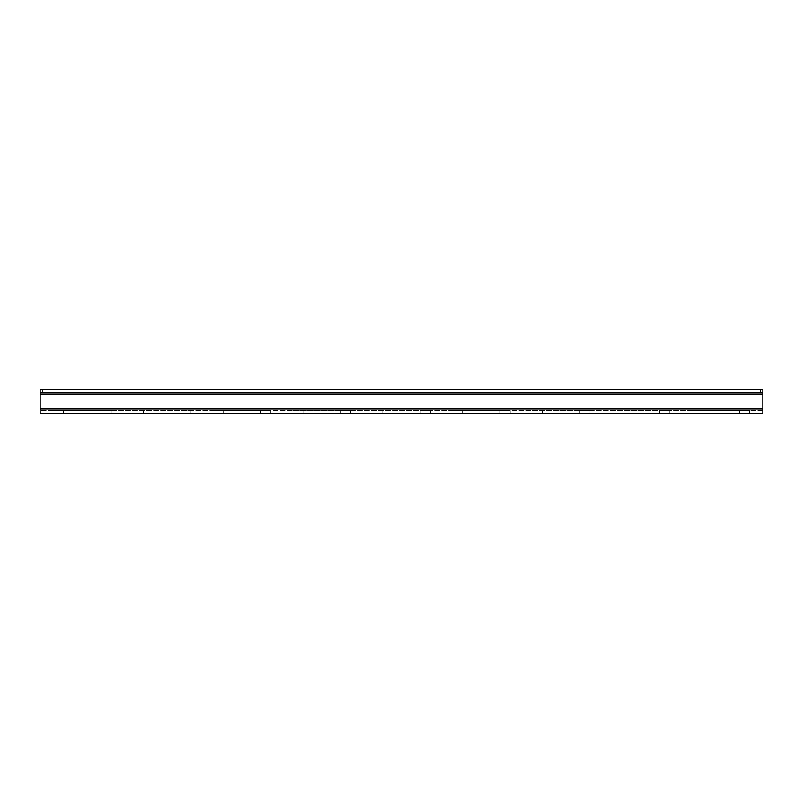 <?xml version="1.0" encoding="UTF-8"?>
<svg xmlns="http://www.w3.org/2000/svg" width="803" height="803" viewBox="0 0 803 803"><rect width="100%" height="100%" fill="white"/><g stroke="black" fill="none" stroke-linecap="round" stroke-linejoin="round"><path stroke-width="0.6" stroke-dasharray="4.01 3.01" d="M691.805 410.544L739.443 410.544L691.805 410.544L691.805 413.716L701.983 413.716L691.805 413.716M611.996 410.544L659.634 410.544L611.996 410.544L611.996 413.716L622.174 413.716L611.996 413.716M532.198 410.544L579.836 410.544L532.198 410.544L532.198 413.716L542.376 413.716L532.198 413.716M452.39 410.544L500.028 410.544L452.39 410.544L452.39 413.716L462.578 413.716L452.39 413.716M53.379 410.544L101.017 410.544L53.379 410.544L53.379 413.716L63.557 413.716L53.379 413.716M133.188 410.544L180.826 410.544L133.188 410.544L133.188 413.716L143.366 413.716L133.188 413.716M212.986 410.544L260.624 410.544L212.986 410.544L212.986 413.716L223.164 413.716L212.986 413.716M292.794 410.544L340.422 410.544L292.794 410.544L292.794 413.716L302.972 413.716L292.794 413.716M372.592 410.544L420.23 410.544L372.592 410.544L372.592 413.716L382.77 413.716L372.592 413.716M762.85 392.456L762.85 389.284L760.411 389.284L760.411 392.456L762.85 392.456L762.85 413.716L40.15 413.716L40.15 392.456L42.589 392.456L42.589 389.284L40.15 389.284L40.15 410.544L40.15 389.284L40.15 392.456L762.85 392.456L762.85 394.173L762.85 392.456L40.15 392.456M760.411 392.456L42.589 392.456M760.411 389.284L42.589 389.284M762.85 389.284L40.15 389.284L762.85 389.284M762.85 410.544L40.15 410.544L762.85 410.544M739.443 410.544L749.621 410.544L739.443 410.544L739.443 413.716L701.983 413.716L749.621 413.716L739.443 413.716L739.443 410.544M659.634 410.544L669.812 410.544L659.634 410.544L659.634 413.716L622.174 413.716L669.812 413.716L659.634 413.716L659.634 410.544M579.836 410.544L590.014 410.544L579.836 410.544L579.836 413.716L542.376 413.716L590.014 413.716L579.836 413.716L579.836 410.544M500.028 410.544L510.206 410.544L500.028 410.544L500.028 413.716L462.578 413.716L510.206 413.716L500.028 413.716L500.028 410.544M101.017 410.544L111.195 410.544L101.017 410.544L101.017 413.716L63.557 413.716L111.195 413.716L101.017 413.716L101.017 410.544M180.826 410.544L191.004 410.544L180.826 410.544L180.826 413.716L143.366 413.716L191.004 413.716L180.826 413.716L180.826 410.544M260.624 410.544L270.802 410.544L260.624 410.544L260.624 413.716L223.164 413.716L270.802 413.716L260.624 413.716L260.624 410.544M340.422 410.544L350.61 410.544L340.422 410.544L340.422 413.716L302.972 413.716L350.61 413.716L340.422 413.716L340.422 410.544M420.23 410.544L430.408 410.544L420.23 410.544L420.23 413.716L382.77 413.716L430.408 413.716L420.23 413.716L420.23 410.544M701.983 413.716L701.983 410.544L701.983 413.716M622.174 413.716L622.174 410.544L622.174 413.716M542.376 413.716L542.376 410.544L542.376 413.716M462.578 413.716L462.578 410.544L462.578 413.716M63.557 413.716L63.557 410.544L63.557 413.716M143.366 413.716L143.366 410.544L143.366 413.716M223.164 413.716L223.164 410.544L223.164 413.716M302.972 413.716L302.972 410.544L302.972 413.716M382.77 413.716L382.77 410.544L382.77 413.716M762.85 408.827L40.15 408.827M762.85 394.173L40.15 394.173M430.408 413.716L430.408 410.544M350.61 413.716L350.61 410.544M270.802 413.716L270.802 410.544M191.004 413.716L191.004 410.544M111.195 413.716L111.195 410.544M510.206 413.716L510.206 410.544M590.014 413.716L590.014 410.544M669.812 413.716L669.812 410.544M749.621 413.716L749.621 410.544"/><path stroke-width="1.2" d="M760.411 392.456L760.411 389.284L762.85 389.284L762.85 392.456L762.85 389.284L762.85 392.456L40.15 392.456L40.15 413.716L762.85 413.716L762.85 408.827L40.15 408.827M40.15 392.456L40.15 389.284L42.589 389.284L42.589 392.456M760.411 389.284L42.589 389.284M762.85 392.456L762.85 408.827M762.85 394.173L40.15 394.173"/></g></svg>
